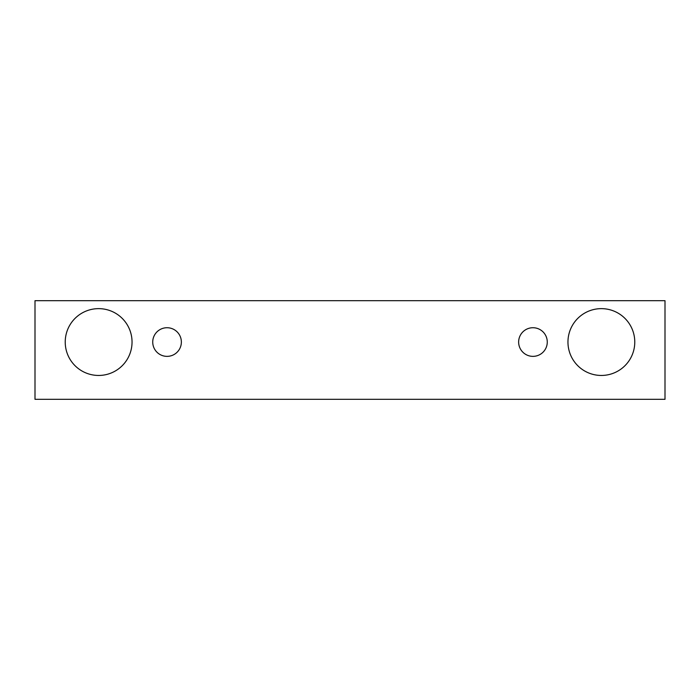<?xml version="1.0" encoding="UTF-8"?>
<svg xmlns="http://www.w3.org/2000/svg" width="700" height="700" viewBox="0 0 700 700"><rect width="100%" height="100%" fill="white"/><g stroke="black" fill="none" stroke-linecap="round" stroke-linejoin="round"><path stroke-width="1.05" d="M167.046 356.361A14.315 14.315 0 0 1 154.648 334.889A14.315 14.315 0 0 1 179.445 334.889A14.315 14.315 0 0 1 167.046 356.361M665 399.315L665 300.685L35 300.685L35 399.315L665 399.315M98.639 375.454A33.407 33.407 0 0 1 69.703 325.342A33.407 33.407 0 0 1 127.566 325.342A33.407 33.407 0 0 1 98.639 375.454M601.361 375.454A33.407 33.407 0 0 1 572.434 325.342A33.407 33.407 0 0 1 630.298 325.342A33.407 33.407 0 0 1 601.361 375.454M532.954 356.361A14.315 14.315 0 0 1 520.555 334.889A14.315 14.315 0 0 1 545.352 334.889A14.315 14.315 0 0 1 532.954 356.361"/></g></svg>
